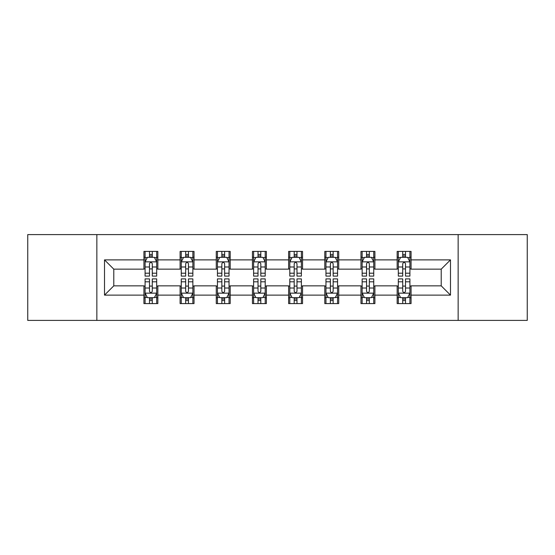 <?xml version="1.0" encoding="UTF-8"?>
<svg xmlns="http://www.w3.org/2000/svg" width="555" height="555" viewBox="0 0 555 555"><rect width="100%" height="100%" fill="white"/><g stroke="black" fill="none" stroke-linecap="round" stroke-linejoin="round"><path stroke-width="0.83" d="M458.146 320.401L527.25 320.401L527.25 234.599L458.146 234.599L458.146 320.401L96.854 320.401L96.854 234.599L27.75 234.599L27.75 320.401L96.854 320.401M458.146 234.599L96.854 234.599M411.068 259.879L411.068 251.415L397.158 251.415L397.158 259.879L374.896 259.879L374.896 251.415L360.979 251.415L360.979 259.879L338.723 259.879L338.723 251.415L324.807 251.415L324.807 259.879L302.544 259.879L302.544 251.415L288.628 251.415L288.628 259.879L266.372 259.879L266.372 251.415L252.456 251.415L252.456 259.879L230.193 259.879L230.193 251.415L216.277 251.415L216.277 259.879L194.021 259.879L194.021 251.415L180.104 251.415L180.104 259.879L157.842 259.879L157.842 251.415L143.932 251.415L143.932 259.879L104.506 259.879L104.506 295.121L113.782 285.846L143.932 285.846L143.932 303.585L157.842 303.585L157.842 285.846L180.104 285.846L180.104 303.585L194.021 303.585L194.021 285.846L216.277 285.846L216.277 303.585L230.193 303.585L230.193 285.846L252.456 285.846L252.456 303.585L266.372 303.585L266.372 285.846L288.628 285.846L288.628 303.585L302.544 303.585L302.544 285.846L324.807 285.846L324.807 303.585L338.723 303.585L338.723 285.846L360.979 285.846L360.979 303.585L374.896 303.585L374.896 285.846L397.158 285.846L397.158 303.585L411.068 303.585L411.068 285.846L441.218 285.846L441.218 269.154L411.068 269.154L411.068 259.879L450.493 259.879L450.493 295.121L411.068 295.121M397.158 295.121L374.896 295.121M360.979 295.121L338.723 295.121M324.807 295.121L302.544 295.121M288.628 295.121L266.372 295.121M252.456 295.121L230.193 295.121M216.277 295.121L194.021 295.121M180.104 295.121L157.842 295.121M143.932 295.121L104.506 295.121M397.158 259.879L397.158 269.154L374.896 269.154L374.896 259.879M360.979 259.879L360.979 269.154L338.723 269.154L338.723 259.879M324.807 259.879L324.807 269.154L302.544 269.154L302.544 259.879M288.628 259.879L288.628 269.154L266.372 269.154L266.372 259.879M252.456 259.879L252.456 269.154L230.193 269.154L230.193 259.879M216.277 259.879L216.277 269.154L194.021 269.154L194.021 259.879M180.104 259.879L180.104 269.154L157.842 269.154L157.842 259.879M143.932 259.879L143.932 269.154L113.782 269.154L104.506 259.879M113.782 269.154L113.782 285.846M450.493 295.121L441.218 285.846M441.218 269.154L450.493 259.879M143.932 257.208L145.091 257.208M149.496 257.208L152.278 257.208M156.683 257.208L157.842 257.208M143.932 268.918L145.091 268.918M149.496 268.918L152.278 268.918M156.683 268.918L157.842 268.918M143.932 286.082L145.091 286.082M149.496 286.082L152.278 286.082M156.683 286.082L157.842 286.082M143.932 297.792L145.091 297.792M149.496 297.792L152.278 297.792M156.683 297.792L157.842 297.792M180.104 286.082L181.263 286.082M185.668 286.082L188.45 286.082M192.856 286.082L194.021 286.082M180.104 297.792L181.263 297.792M185.668 297.792L188.45 297.792M192.856 297.792L194.021 297.792M180.104 257.208L181.263 257.208M185.668 257.208L188.45 257.208M192.856 257.208L194.021 257.208M180.104 268.918L181.263 268.918M185.668 268.918L188.45 268.918M192.856 268.918L194.021 268.918M216.277 286.082L217.442 286.082M221.847 286.082L224.629 286.082M229.035 286.082L230.193 286.082M216.277 297.792L217.442 297.792M221.847 297.792L224.629 297.792M229.035 297.792L230.193 297.792M216.277 257.208L217.442 257.208M221.847 257.208L224.629 257.208M229.035 257.208L230.193 257.208M216.277 268.918L217.442 268.918M221.847 268.918L224.629 268.918M229.035 268.918L230.193 268.918M252.456 286.082L253.614 286.082M258.019 286.082L260.801 286.082M265.207 286.082L266.372 286.082M252.456 297.792L253.614 297.792M258.019 297.792L260.801 297.792M265.207 297.792L266.372 297.792M252.456 257.208L253.614 257.208M258.019 257.208L260.801 257.208M265.207 257.208L266.372 257.208M252.456 268.918L253.614 268.918M258.019 268.918L260.801 268.918M265.207 268.918L266.372 268.918M288.628 286.082L289.793 286.082M294.199 286.082L296.981 286.082M301.386 286.082L302.544 286.082M288.628 297.792L289.793 297.792M294.199 297.792L296.981 297.792M301.386 297.792L302.544 297.792M288.628 257.208L289.793 257.208M294.199 257.208L296.981 257.208M301.386 257.208L302.544 257.208M288.628 268.918L289.793 268.918M294.199 268.918L296.981 268.918M301.386 268.918L302.544 268.918M324.807 286.082L325.965 286.082M330.371 286.082L333.153 286.082M337.558 286.082L338.723 286.082M324.807 297.792L325.965 297.792M330.371 297.792L333.153 297.792M337.558 297.792L338.723 297.792M324.807 257.208L325.965 257.208M330.371 257.208L333.153 257.208M337.558 257.208L338.723 257.208M324.807 268.918L325.965 268.918M330.371 268.918L333.153 268.918M337.558 268.918L338.723 268.918M360.979 286.082L362.144 286.082M366.55 286.082L369.332 286.082M373.737 286.082L374.896 286.082M360.979 297.792L362.144 297.792M366.55 297.792L369.332 297.792M373.737 297.792L374.896 297.792M360.979 257.208L362.144 257.208M366.55 257.208L369.332 257.208M373.737 257.208L374.896 257.208M360.979 268.918L362.144 268.918M366.55 268.918L369.332 268.918M373.737 268.918L374.896 268.918M397.158 286.082L398.317 286.082M402.722 286.082L405.504 286.082M409.909 286.082L411.068 286.082M397.158 297.792L398.317 297.792M402.722 297.792L405.504 297.792M409.909 297.792L411.068 297.792M397.158 257.208L398.317 257.208M402.722 257.208L405.504 257.208M409.909 257.208L411.068 257.208M397.158 268.918L398.317 268.918M402.722 268.918L405.504 268.918M409.909 268.918L411.068 268.918M152.278 254.426L149.496 254.426M156.683 273.199L152.278 273.199L152.278 276.106L156.683 276.106L156.683 261.96L154.366 257.326L147.408 257.326L145.091 261.96L145.091 276.106L149.496 276.106L149.496 273.199L145.091 273.199M145.091 261.96L145.091 251.415M156.683 261.96L156.683 251.415M149.496 257.326L149.496 251.415M152.278 251.415L152.278 257.326M152.278 273.199L152.278 263.701C151.349 261.918 150.426 261.918 149.496 263.701L149.496 273.199M149.496 300.574L152.278 300.574M145.091 281.801L149.496 281.801L149.496 278.894L145.091 278.894L145.091 293.04L147.408 297.674L154.366 297.674L156.683 293.04L156.683 278.894L152.278 278.894L152.278 281.801L156.683 281.801M156.683 293.04L156.683 303.585M145.091 293.04L145.091 303.585M152.278 297.674L152.278 303.585M149.496 303.585L149.496 297.674M149.496 281.801L149.496 291.299C150.419 293.082 151.349 293.082 152.278 291.299L152.278 281.801M188.45 254.426L185.668 254.426M192.856 273.199L188.45 273.199L188.45 276.106L192.856 276.106L192.856 261.96L190.538 257.326L183.58 257.326L181.263 261.96L181.263 276.106L185.668 276.106L185.668 273.199L181.263 273.199M181.263 261.96L181.263 251.415M192.856 261.96L192.856 251.415M185.668 257.326L185.668 251.415M188.45 251.415L188.45 257.326M188.45 273.199L188.45 263.701C187.528 261.918 186.598 261.918 185.668 263.701L185.668 273.199M224.629 254.426L221.847 254.426M229.035 273.199L224.629 273.199L224.629 276.106L229.035 276.106L229.035 261.96L226.718 257.326L219.759 257.326L217.442 261.96L217.442 276.106L221.847 276.106L221.847 273.199L217.442 273.199M217.442 261.96L217.442 251.415M229.035 261.96L229.035 251.415M221.847 257.326L221.847 251.415M224.629 251.415L224.629 257.326M224.629 273.199L224.629 263.701C223.7 261.918 222.777 261.918 221.847 263.701L221.847 273.199M185.668 300.574L188.45 300.574M181.263 281.801L185.668 281.801L185.668 278.894L181.263 278.894L181.263 293.04L183.58 297.674L190.538 297.674L192.856 293.04L192.856 278.894L188.45 278.894L188.45 281.801L192.856 281.801M192.856 293.04L192.856 303.585M181.263 293.04L181.263 303.585M188.45 297.674L188.45 303.585M185.668 303.585L185.668 297.674M185.668 281.801L185.668 291.299C186.598 293.082 187.521 293.082 188.45 291.299L188.45 281.801M221.847 300.574L224.629 300.574M217.442 281.801L221.847 281.801L221.847 278.894L217.442 278.894L217.442 293.04L219.759 297.674L226.718 297.674L229.035 293.04L229.035 278.894L224.629 278.894L224.629 281.801L229.035 281.801M229.035 293.04L229.035 303.585M217.442 293.04L217.442 303.585M224.629 297.674L224.629 303.585M221.847 303.585L221.847 297.674M221.847 281.801L221.847 291.299C222.77 293.082 223.7 293.082 224.629 291.299L224.629 281.801M260.801 254.426L258.019 254.426M265.207 273.199L260.801 273.199L260.801 276.106L265.207 276.106L265.207 261.96L262.89 257.326L255.931 257.326L253.614 261.96L253.614 276.106L258.019 276.106L258.019 273.199L253.614 273.199M253.614 261.96L253.614 251.415M265.207 261.96L265.207 251.415M258.019 257.326L258.019 251.415M260.801 251.415L260.801 257.326M260.801 273.199L260.801 263.701C259.879 261.918 258.949 261.918 258.019 263.701L258.019 273.199M296.981 254.426L294.199 254.426M301.386 273.199L296.981 273.199L296.981 276.106L301.386 276.106L301.386 261.96L299.069 257.326L292.11 257.326L289.793 261.96L289.793 276.106L294.199 276.106L294.199 273.199L289.793 273.199M289.793 261.96L289.793 251.415M301.386 261.96L301.386 251.415M294.199 257.326L294.199 251.415M296.981 251.415L296.981 257.326M296.981 273.199L296.981 263.701C296.051 261.918 295.128 261.918 294.199 263.701L294.199 273.199M333.153 254.426L330.371 254.426M337.558 273.199L333.153 273.199L333.153 276.106L337.558 276.106L337.558 261.96L335.241 257.326L328.282 257.326L325.965 261.96L325.965 276.106L330.371 276.106L330.371 273.199L325.965 273.199M325.965 261.96L325.965 251.415M337.558 261.96L337.558 251.415M330.371 257.326L330.371 251.415M333.153 251.415L333.153 257.326M333.153 273.199L333.153 263.701C332.23 261.918 331.3 261.918 330.371 263.701L330.371 273.199M258.019 300.574L260.801 300.574M253.614 281.801L258.019 281.801L258.019 278.894L253.614 278.894L253.614 293.04L255.931 297.674L262.89 297.674L265.207 293.04L265.207 278.894L260.801 278.894L260.801 281.801L265.207 281.801M265.207 293.04L265.207 303.585M253.614 293.04L253.614 303.585M260.801 297.674L260.801 303.585M258.019 303.585L258.019 297.674M258.019 281.801L258.019 291.299C258.949 293.082 259.872 293.082 260.801 291.299L260.801 281.801M294.199 300.574L296.981 300.574M289.793 281.801L294.199 281.801L294.199 278.894L289.793 278.894L289.793 293.04L292.11 297.674L299.069 297.674L301.386 293.04L301.386 278.894L296.981 278.894L296.981 281.801L301.386 281.801M301.386 293.04L301.386 303.585M289.793 293.04L289.793 303.585M296.981 297.674L296.981 303.585M294.199 303.585L294.199 297.674M294.199 281.801L294.199 291.299C295.121 293.082 296.051 293.082 296.981 291.299L296.981 281.801M330.371 300.574L333.153 300.574M325.965 281.801L330.371 281.801L330.371 278.894L325.965 278.894L325.965 293.04L328.282 297.674L335.241 297.674L337.558 293.04L337.558 278.894L333.153 278.894L333.153 281.801L337.558 281.801M337.558 293.04L337.558 303.585M325.965 293.04L325.965 303.585M333.153 297.674L333.153 303.585M330.371 303.585L330.371 297.674M330.371 281.801L330.371 291.299C331.3 293.082 332.223 293.082 333.153 291.299L333.153 281.801M369.332 254.426L366.55 254.426M373.737 273.199L369.332 273.199L369.332 276.106L373.737 276.106L373.737 261.96L371.42 257.326L364.462 257.326L362.144 261.96L362.144 276.106L366.55 276.106L366.55 273.199L362.144 273.199M362.144 261.96L362.144 251.415M373.737 261.96L373.737 251.415M366.55 257.326L366.55 251.415M369.332 251.415L369.332 257.326M369.332 273.199L369.332 263.701C368.402 261.918 367.479 261.918 366.55 263.701L366.55 273.199M366.55 300.574L369.332 300.574M362.144 281.801L366.55 281.801L366.55 278.894L362.144 278.894L362.144 293.04L364.462 297.674L371.42 297.674L373.737 293.04L373.737 278.894L369.332 278.894L369.332 281.801L373.737 281.801M373.737 293.04L373.737 303.585M362.144 293.04L362.144 303.585M369.332 297.674L369.332 303.585M366.55 303.585L366.55 297.674M366.55 281.801L366.55 291.299C367.472 293.082 368.402 293.082 369.332 291.299L369.332 281.801M405.504 254.426L402.722 254.426M409.909 273.199L405.504 273.199L405.504 276.106L409.909 276.106L409.909 261.96L407.592 257.326L400.634 257.326L398.317 261.96L398.317 276.106L402.722 276.106L402.722 273.199L398.317 273.199M398.317 261.96L398.317 251.415M409.909 261.96L409.909 251.415M402.722 257.326L402.722 251.415M405.504 251.415L405.504 257.326M405.504 273.199L405.504 263.701C404.581 261.918 403.651 261.918 402.722 263.701L402.722 273.199M402.722 300.574L405.504 300.574M398.317 281.801L402.722 281.801L402.722 278.894L398.317 278.894L398.317 293.04L400.634 297.674L407.592 297.674L409.909 293.04L409.909 278.894L405.504 278.894L405.504 281.801L409.909 281.801M409.909 293.04L409.909 303.585M398.317 293.04L398.317 303.585M405.504 297.674L405.504 303.585M402.722 303.585L402.722 297.674M402.722 281.801L402.722 291.299C403.651 293.082 404.574 293.082 405.504 291.299L405.504 281.801M156.628 261.849L145.146 261.849M145.091 257.603L147.269 257.603M154.505 257.603L156.683 257.603M149.496 266.983L145.091 266.983M156.683 266.983L152.278 266.983M152.278 255.904L149.496 255.904M145.146 293.151L156.628 293.151M156.683 297.397L154.505 297.397M147.269 297.397L145.091 297.397M152.278 288.017L156.683 288.017M145.091 288.017L149.496 288.017M149.496 299.096L152.278 299.096M192.8 261.849L181.319 261.849M181.263 257.603L183.441 257.603M190.677 257.603L192.856 257.603M185.668 266.983L181.263 266.983M192.856 266.983L188.45 266.983M188.45 255.904L185.668 255.904M228.979 261.849L217.498 261.849M217.442 257.603L219.62 257.603M226.856 257.603L229.035 257.603M221.847 266.983L217.442 266.983M229.035 266.983L224.629 266.983M224.629 255.904L221.847 255.904M181.319 293.151L192.8 293.151M192.856 297.397L190.677 297.397M183.441 297.397L181.263 297.397M188.45 288.017L192.856 288.017M181.263 288.017L185.668 288.017M185.668 299.096L188.45 299.096M217.498 293.151L228.979 293.151M229.035 297.397L226.856 297.397M219.62 297.397L217.442 297.397M224.629 288.017L229.035 288.017M217.442 288.017L221.847 288.017M221.847 299.096L224.629 299.096M265.151 261.849L253.67 261.849M253.614 257.603L255.793 257.603M263.028 257.603L265.207 257.603M258.019 266.983L253.614 266.983M265.207 266.983L260.801 266.983M260.801 255.904L258.019 255.904M301.33 261.849L289.849 261.849M289.793 257.603L291.972 257.603M299.207 257.603L301.386 257.603M294.199 266.983L289.793 266.983M301.386 266.983L296.981 266.983M296.981 255.904L294.199 255.904M337.502 261.849L326.021 261.849M325.965 257.603L328.144 257.603M335.38 257.603L337.558 257.603M330.371 266.983L325.965 266.983M337.558 266.983L333.153 266.983M333.153 255.904L330.371 255.904M253.67 293.151L265.151 293.151M265.207 297.397L263.028 297.397M255.793 297.397L253.614 297.397M260.801 288.017L265.207 288.017M253.614 288.017L258.019 288.017M258.019 299.096L260.801 299.096M289.849 293.151L301.33 293.151M301.386 297.397L299.207 297.397M291.972 297.397L289.793 297.397M296.981 288.017L301.386 288.017M289.793 288.017L294.199 288.017M294.199 299.096L296.981 299.096M326.021 293.151L337.502 293.151M337.558 297.397L335.38 297.397M328.144 297.397L325.965 297.397M333.153 288.017L337.558 288.017M325.965 288.017L330.371 288.017M330.371 299.096L333.153 299.096M373.681 261.849L362.2 261.849M362.144 257.603L364.323 257.603M371.559 257.603L373.737 257.603M366.55 266.983L362.144 266.983M373.737 266.983L369.332 266.983M369.332 255.904L366.55 255.904M362.2 293.151L373.681 293.151M373.737 297.397L371.559 297.397M364.323 297.397L362.144 297.397M369.332 288.017L373.737 288.017M362.144 288.017L366.55 288.017M366.55 299.096L369.332 299.096M409.854 261.849L398.372 261.849M398.317 257.603L400.495 257.603M407.731 257.603L409.909 257.603M402.722 266.983L398.317 266.983M409.909 266.983L405.504 266.983M405.504 255.904L402.722 255.904M398.372 293.151L409.854 293.151M409.909 297.397L407.731 297.397M400.495 297.397L398.317 297.397M405.504 288.017L409.909 288.017M398.317 288.017L402.722 288.017M402.722 299.096L405.504 299.096"/></g></svg>
